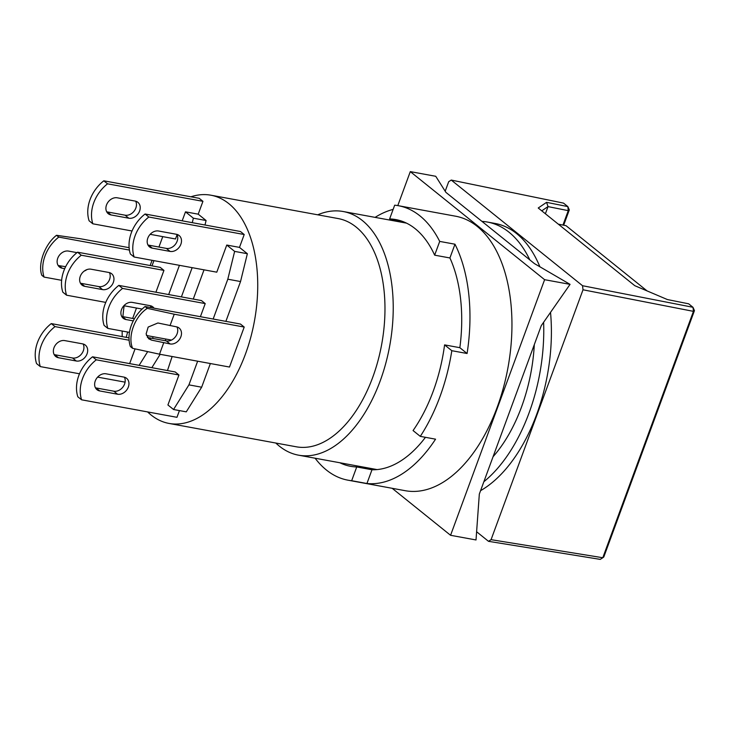 <?xml version="1.0" encoding="UTF-8"?>
<svg xmlns="http://www.w3.org/2000/svg" width="731" height="731" viewBox="0 0 731 731"><rect width="100%" height="100%" fill="white"/><g stroke="black" fill="none" stroke-linecap="round" stroke-linejoin="round"><path stroke-width="1.1" d="M483.858 481.729A139.539 78.829 -79.6 0 0 529.025 413.024A139.539 78.829 -79.6 0 0 543.617 322.28M550.525 312.375A139.539 78.829 100.4 0 1 536.664 414.431A139.539 78.829 100.4 0 1 480.578 490.665M275.825 443.032A123.859 69.975 -79.6 0 0 298.504 455.166A123.859 69.975 -79.6 0 0 380.147 381.043A123.859 69.975 -79.6 0 0 343.223 211.524A123.859 69.975 -79.6 0 0 317.711 214.813M493.05 456.747A123.859 69.975 -79.6 0 0 521.523 406.993A123.859 69.975 -79.6 0 0 534.306 344.612M147.616 411.918A116.019 65.543 -79.6 0 0 169.007 423.432L296.247 446.787A116.019 65.543 -79.6 0 0 372.719 377.351A116.019 65.543 -79.6 0 0 338.133 218.56L210.893 195.204A116.019 65.543 -79.6 0 0 190.946 196.794M124.142 305.759A116.019 65.543 -79.6 0 0 122.899 316.642M122.178 331.033A116.019 65.543 -79.6 0 0 122.196 336.616M169.007 423.432A116.019 65.543 -79.6 0 0 245.479 353.996A116.019 65.543 -79.6 0 0 210.893 195.204M84.229 271.064A9.402 7.42 128.8 0 0 86.843 269.629M147.351 337.329A9.402 7.42 128.8 0 0 148.512 337.658L166.33 340.929A9.402 7.42 128.8 0 0 177.112 333.756A9.402 7.42 128.8 0 0 176.939 326.931M170.085 343.945A9.402 7.42 128.8 0 0 180.868 336.781A9.402 7.42 128.8 0 0 179.132 328.045A9.402 7.42 128.8 0 0 176.39 326.812L157.896 322.992L148.155 327.068L146.118 333.966L148.667 338.755L151.591 340.134L170.085 343.945L166.33 340.929M147.973 245.004A9.402 7.42 128.8 0 0 148.521 245.132L166.33 248.394A9.402 7.42 128.8 0 0 177.121 241.23A9.402 7.42 128.8 0 0 176.939 234.404M170.085 251.418A9.402 7.42 128.8 0 0 180.877 244.245A9.402 7.42 128.8 0 0 179.132 235.519A9.402 7.42 128.8 0 0 176.39 234.276L158.581 231.014A9.402 7.42 128.8 0 0 148.576 236.488A9.402 7.42 128.8 0 0 149.526 246.904A9.402 7.42 128.8 0 0 152.276 248.147L170.085 251.418L166.33 248.394M95.432 387.795A9.402 7.42 128.8 0 0 95.98 387.923L113.798 391.195A9.402 7.42 128.8 0 0 124.581 384.022A9.402 7.42 128.8 0 0 124.407 377.196M117.545 394.21A9.402 7.42 128.8 0 0 128.336 387.046A9.402 7.42 128.8 0 0 126.6 378.311A9.402 7.42 128.8 0 0 123.85 377.077L106.041 373.806A9.402 7.42 128.8 0 0 96.044 379.279A9.402 7.42 128.8 0 0 96.995 389.705A9.402 7.42 128.8 0 0 99.736 390.939L117.545 394.21L113.798 391.195M80.428 283.189A9.402 7.42 128.8 0 0 80.977 283.317L98.795 286.589A9.402 7.42 128.8 0 0 109.577 279.416A9.402 7.42 128.8 0 0 109.403 272.599M102.55 289.604A9.402 7.42 128.8 0 0 113.332 282.44A9.402 7.42 128.8 0 0 111.596 273.705A9.402 7.42 128.8 0 0 108.846 272.471L91.037 269.2A9.402 7.42 128.8 0 0 81.04 274.682A9.402 7.42 128.8 0 0 81.991 285.099A9.402 7.42 128.8 0 0 84.732 286.333L102.55 289.604L98.795 286.589M106.699 211.798A9.402 7.42 128.8 0 0 107.247 211.917L125.065 215.188A9.402 7.42 128.8 0 0 135.847 208.024A9.402 7.42 128.8 0 0 135.664 201.199M128.811 218.213A9.402 7.42 128.8 0 0 139.603 211.04A9.402 7.42 128.8 0 0 137.867 202.313A9.402 7.42 128.8 0 0 135.116 201.071L117.307 197.809A9.402 7.42 128.8 0 0 107.302 203.282A9.402 7.42 128.8 0 0 108.252 213.699A9.402 7.42 128.8 0 0 111.002 214.941L128.811 218.213L125.065 215.188M54.158 354.59A9.402 7.42 128.8 0 0 54.715 354.718L72.524 357.98A9.402 7.42 128.8 0 0 83.316 350.816A9.402 7.42 128.8 0 0 83.133 343.99M76.28 361.004A9.402 7.42 128.8 0 0 87.062 353.831A9.402 7.42 128.8 0 0 85.326 345.105A9.402 7.42 128.8 0 0 82.585 343.862L64.767 340.6A9.402 7.42 128.8 0 0 54.77 346.074A9.402 7.42 128.8 0 0 55.72 356.49A9.402 7.42 128.8 0 0 58.462 357.733L76.28 361.004L72.524 357.98M529.82 259.889A139.539 78.829 -79.6 0 0 487.431 222.05A139.539 78.829 -79.6 0 0 481.976 221.392M487.431 222.05L495.061 223.448A139.539 78.829 100.4 0 1 539.889 266.778M150.147 265.527L152.066 260.3M134.111 257.01L130.356 253.986A34.494 27.221 -51.2 0 1 145.067 214.009L240.462 231.517L244.209 234.532L239.485 247.389L226.756 245.049L216.778 272.179L134.111 257.01A34.494 27.221 -51.2 0 1 148.822 217.025L244.209 234.532M225.879 321.366L240.536 281.545L247.361 253.721L239.485 247.389M179.433 410.584L176.966 417.31L81.57 399.802L77.824 396.787A34.494 27.221 -51.2 0 1 92.535 356.801L175.202 371.969L178.949 374.994L167.92 404.974L173.549 409.506L186.268 411.845L201.655 387.211L210.364 363.535M132.037 230.996L92.837 223.805L89.091 220.78A34.494 27.221 -51.2 0 1 103.802 180.804L199.188 198.311L202.944 201.327L198.211 214.174L185.491 211.844L182.183 220.817M204.991 225.002L206.087 220.515L198.211 214.174M165.27 340.728L165.882 339.056M181.398 296.896L192.152 267.665M151.838 367.684L160.18 354.325M244.209 327.059L174.225 314.22L147.315 308.345C134.751 316.441 127.422 336.37 132.603 348.331L130.356 346.521A34.494 27.221 -51.2 0 1 145.067 306.536L240.453 324.043L244.209 327.059L229.497 367.044L159.513 354.197L163.717 342.775M61.632 280.311L44.061 277.086A34.494 27.221 -51.2 0 1 58.772 237.1L56.515 235.291L80.428 238.745L129.122 247.681M76.974 252.643L68.522 251.089A9.402 7.42 128.8 0 0 58.526 256.563A9.402 7.42 128.8 0 0 59.476 266.989A9.402 7.42 128.8 0 0 62.217 268.222L64.712 268.679M58.772 237.1L129.414 250.066M172.132 356.518L167.472 370.553M204.022 269.84L193.267 299.07M247.361 253.721L234.642 251.391L226.756 245.049M240.536 281.545L227.807 279.205L234.642 251.391M201.655 387.211L188.927 384.871L197.644 361.196M213.16 319.036L227.807 279.205M173.549 409.506L188.927 384.871M127.651 332.038L126.198 337.347M162.748 236.634L158.929 247.041M153.921 260.647L151.993 265.865M136.487 308.025L132.658 318.433M206.087 220.515L193.368 218.185L185.491 211.844M192.262 222.672L193.368 218.185M149.133 351.94L147.68 351.62M152.541 338.398L153.154 336.726M168.669 294.556L179.424 265.326M139.109 365.354L147.662 351.666M174.225 314.22L170.021 325.642M56.515 235.291C44.938 244.172 37.61 264.101 41.804 275.267L44.061 277.086M65.653 266.687L58.169 265.517M129.46 332.367L107.841 328.402L104.094 325.386A34.494 27.221 -51.2 0 1 118.797 285.401L201.464 300.578L205.219 303.593L200.404 316.687M105.767 302.396L66.567 295.196L62.82 292.181A34.494 27.221 -51.2 0 1 77.532 252.195L160.199 267.372L163.945 270.388L155.913 292.217M150.814 306.088L150.294 307.495M135.071 348.87L129.652 363.609M177.085 234.688L175.504 238.973L150.166 234.322M147.315 308.345L145.067 306.536M132.603 348.331L159.513 354.197M121.702 316.395A9.402 7.42 128.8 0 0 122.251 316.523L134.431 318.762M151.326 307.687A9.402 7.42 128.8 0 0 150.668 305.805M154.04 308.18A9.402 7.42 128.8 0 0 152.87 306.919A9.402 7.42 128.8 0 0 150.12 305.677L132.311 302.406A9.402 7.42 128.8 0 0 122.305 307.888A9.402 7.42 128.8 0 0 123.256 318.305A9.402 7.42 128.8 0 0 126.006 319.548L133.27 320.872M171.474 340.079L146.447 335.492M107.841 328.402A34.494 27.221 -51.2 0 1 122.552 288.425L205.219 303.593M81.57 399.802A34.494 27.221 -51.2 0 1 96.282 359.816L178.949 374.994M142.125 309.067L123.895 305.722M66.567 295.196A34.494 27.221 -51.2 0 1 81.278 255.22L163.945 270.388M92.837 223.805A34.494 27.221 -51.2 0 1 107.548 183.819L202.944 201.327M125.083 382.158L97.625 377.114M79.505 373.788L40.306 366.596A34.494 27.221 -51.2 0 1 55.017 326.611L129.113 340.217M40.306 366.596L36.55 363.572A34.494 27.221 -51.2 0 1 51.261 323.595L129.021 337.868M118.797 285.401L122.552 288.425M148.822 217.025L145.067 214.009M92.535 356.801L96.282 359.816M77.532 252.195L81.278 255.22M107.548 183.819L103.802 180.804M51.261 323.595L55.017 326.611M558.31 224.161L566.004 225.669L647.09 290.92M563.674 225.212L569.303 209.916L568.261 210.656L548.031 206.608L545.39 213.763M548.049 206.581L546.56 202.341L567.85 206.599L568.261 210.656L562.961 225.075M694.45 310.611L603.797 556.985L602.792 557.735L693.445 311.36L694.45 310.611L692.988 307.294L688.666 303.813L667.376 299.546L634.782 285.684L538.235 208.006L546.56 202.341M541.762 210.839L548.04 206.571M569.303 209.916L567.85 206.599L563.519 203.117L451.237 180.064L582.552 285.72L692.988 307.294L693.445 311.36L583.009 289.787L491.068 539.67L602.792 557.735L600.242 559.379L488.509 541.324L476.612 531.748M445.188 191.23L448.688 181.717L451.237 180.064M491.068 539.67L488.509 541.324M582.552 285.72L583.009 289.787M399.82 221.913A125.421 70.861 100.4 0 1 403.311 221.721M401.831 221.173L389.623 218.934A125.421 70.861 100.4 0 1 395.818 219.583A125.421 70.861 100.4 0 1 434.653 255.165L449.921 257.961A125.421 70.861 100.4 0 1 459.854 347.691L444.585 344.886A125.421 70.861 100.4 0 1 433.209 391.249A125.421 70.861 100.4 0 1 413.061 430.559L420.288 436.37L435.557 439.176A139.539 78.829 100.4 0 1 366.935 483.511L351.666 480.706A139.539 78.829 100.4 0 1 347.983 480.185A139.539 78.829 100.4 0 1 315.107 458.218M347.983 480.185L405.239 490.702A139.539 78.829 -79.6 0 0 497.217 407.185A139.539 78.829 -79.6 0 0 455.623 216.212L398.368 205.703A139.539 78.829 -79.6 0 0 394.685 205.183L389.623 218.934M444.585 344.886L451.813 350.697A139.539 78.829 100.4 0 1 439.961 396.677A139.539 78.829 100.4 0 1 420.288 436.37M425.451 437.321A125.421 70.861 100.4 0 1 371.988 469.759L356.728 466.954A125.421 70.861 100.4 0 1 350.533 466.314A125.421 70.861 100.4 0 1 339.833 462.75M397.792 205.603L410.292 171.621L435.74 176.29L445.91 192.372L534.443 263.608L570.061 284.359L544.613 279.69L450.57 535.293L392.163 488.299M570.061 284.359L541.305 325.587L479.326 494.065L476.018 539.962L450.57 535.293M459.854 347.691L467.082 353.502L451.813 350.697M449.921 257.961L454.974 244.209A139.539 78.829 100.4 0 1 467.082 353.502M434.653 255.165L439.706 241.413L454.974 244.209M439.706 241.413A139.539 78.829 -79.6 0 0 398.368 205.703M375.094 217.372A139.539 78.829 100.4 0 1 393.141 209.386M351.666 480.706L356.728 466.954M371.988 469.759L366.935 483.511M410.292 171.621L544.613 279.69M62.217 268.222L59.147 265.746M151.591 340.134L148.512 337.658M126.006 319.548L122.251 316.523M152.276 248.147L148.521 245.132M99.736 390.939L95.98 387.923M84.732 286.333L80.977 283.317M111.002 214.941L107.247 211.917M58.462 357.733L54.715 354.718M298.504 455.166L377.068 469.585M343.223 211.524L406.518 223.138"/></g></svg>
